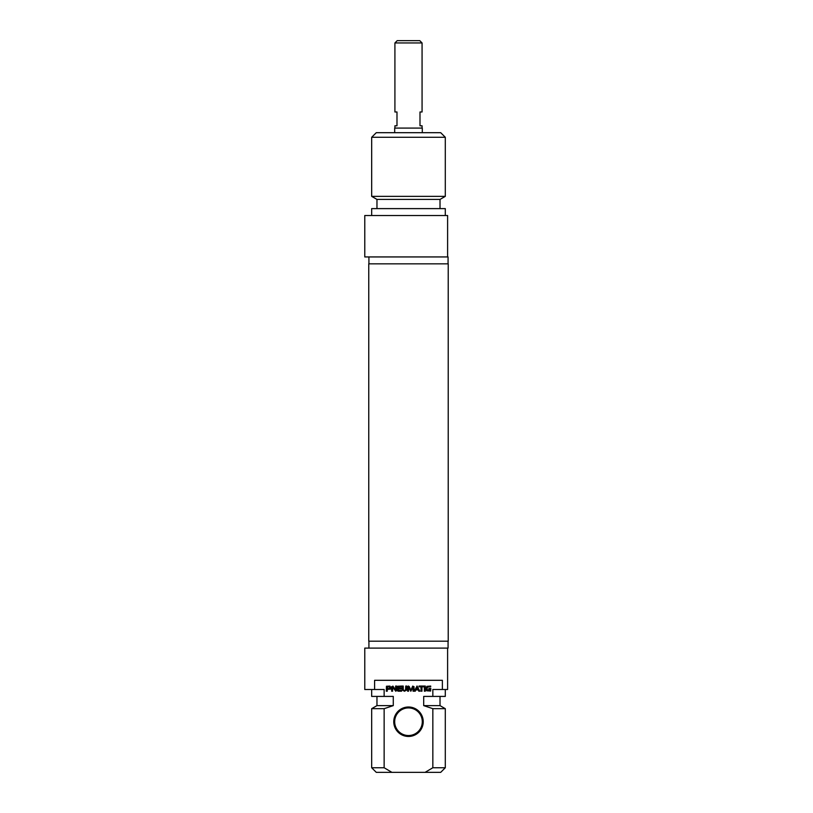 <?xml version="1.0" encoding="UTF-8"?>
<svg xmlns="http://www.w3.org/2000/svg" width="813" height="813" viewBox="0 0 813 813"><rect width="100%" height="100%" fill="white"/><g stroke="black" fill="none" stroke-linecap="round" stroke-linejoin="round"><path stroke-width="1.22" d="M408.492 263.839L368.756 263.839L368.756 641.193L448.227 641.193L448.227 263.839L408.492 263.839M422.069 42.947L419.762 40.65L397.211 40.65L394.915 42.947L422.069 42.947L422.069 111.981L419.996 111.981L419.996 125.781L422.069 125.781L422.069 128.088M394.915 42.947L394.915 111.981L396.988 111.981L396.988 125.781L394.915 125.781L394.915 128.088M422.293 132.692L422.293 128.088L394.681 128.088L394.681 132.692M445.3 137.285L440.707 132.692L376.277 132.692L371.673 137.285L445.3 137.285L445.3 196.36L371.673 196.36L371.673 137.285M447.607 256.938L447.607 215.526L364.773 215.526L364.773 256.938L448.065 256.938L448.065 263.839M445.3 196.36L440.016 199.419L376.968 199.419L371.673 196.36M440.016 199.419L440.016 208.616M445.3 215.526L445.3 208.616L371.673 208.616L371.673 215.526M429.64 690.43L429.853 689.2L428.888 689.2L428.888 688.469L430.819 688.469L430.626 691.05L426.734 690.796L426.053 688.662L426.896 686.365L430.697 686.05L430.697 686.822L428.41 686.822L427.13 687.788L427.262 689.891L429.64 690.43M423.99 686.822L421.967 686.822L421.967 691.202L421.002 691.202L421.002 686.822L418.99 686.822L418.99 686.05L423.99 686.05L423.99 686.822M413.055 687.066L410.819 691.263L408.634 687.036L408.573 691.202L407.608 691.202L407.608 686.67L408.36 685.999L409.346 686.66L410.819 690.288L412.689 686.101L414.03 686.67L414.03 691.202L413.055 691.202L413.055 687.066M387.506 686.822L387.252 688.611L389.742 688.418L389.722 687.005L387.506 686.822M390.901 688.072L390.464 689.129L387.252 689.383L387.252 691.202L386.287 691.202L386.46 686.253L389.986 686.091L390.901 688.072M398.431 688.957L398.502 690.369L401.592 690.43L401.592 691.202L397.923 691.182L397.455 690.44L397.628 686.253L401.561 686.05L401.561 686.822L398.431 687.026L398.431 688.184L401.48 688.184L401.48 688.957L398.431 688.957M395.484 689.932L395.636 686.05L396.571 686.05L396.571 690.542L395.809 691.263L392.689 687.27L392.588 691.202L391.642 691.202L391.642 686.69L392.964 686.111L395.484 689.932M418.024 689.211L417.039 686.904L416.043 689.211L418.024 689.211M414.254 691.202L417.039 685.999L419.833 691.202L418.807 691.202L418.278 689.902L415.799 689.902L415.27 691.202L414.254 691.202M424.345 686.05L425.321 686.05L425.321 691.202L424.345 691.202L424.345 686.05M403.258 689.719L403.97 690.43L405.514 690.166L405.758 686.05L406.724 686.05L406.642 690.064L404.488 691.263L402.333 690.064L402.252 686.05L403.218 686.05L403.258 689.719M374.6 689.515L374.6 680.308L442.384 680.308L442.384 689.515L432.841 689.515L432.841 696.416L423.695 696.416L423.695 705.623L432.841 708.682L432.841 767.746L425.087 772.35L391.896 772.35L384.143 767.746L384.143 708.682L393.279 705.623L393.279 696.416L384.143 696.416L384.143 689.515L364.773 689.515L364.773 648.103L448.065 648.103L448.065 641.193M408.492 736.456A14.725 14.725 0 0 0 421.246 714.363A14.725 14.725 0 0 0 395.738 714.363A14.725 14.725 0 0 0 408.492 736.456M408.492 735.531A13.801 13.801 0 0 1 394.681 721.731A13.801 13.801 0 0 1 408.492 707.92A13.801 13.801 0 0 1 422.293 721.731A13.801 13.801 0 0 1 408.492 735.531M425.087 772.35L440.707 772.35L445.3 767.746L432.841 767.746M432.841 708.682L445.3 708.682L445.3 767.746M423.695 705.623L440.016 705.623L445.3 708.682M432.841 696.416L445.3 696.416L445.3 689.515M442.384 689.515L447.607 689.515L447.607 648.103M384.143 767.746L371.673 767.746L376.277 772.35L391.896 772.35M371.673 767.746L371.673 708.682L384.143 708.682M371.673 708.682L376.968 705.623L393.279 705.623M371.673 689.515L371.673 696.416L384.143 696.416M368.919 256.938L368.919 263.839M376.968 199.419L376.968 208.616M440.016 705.623L440.016 696.416M368.919 648.103L368.919 641.193M376.968 705.623L376.968 696.416"/></g></svg>
